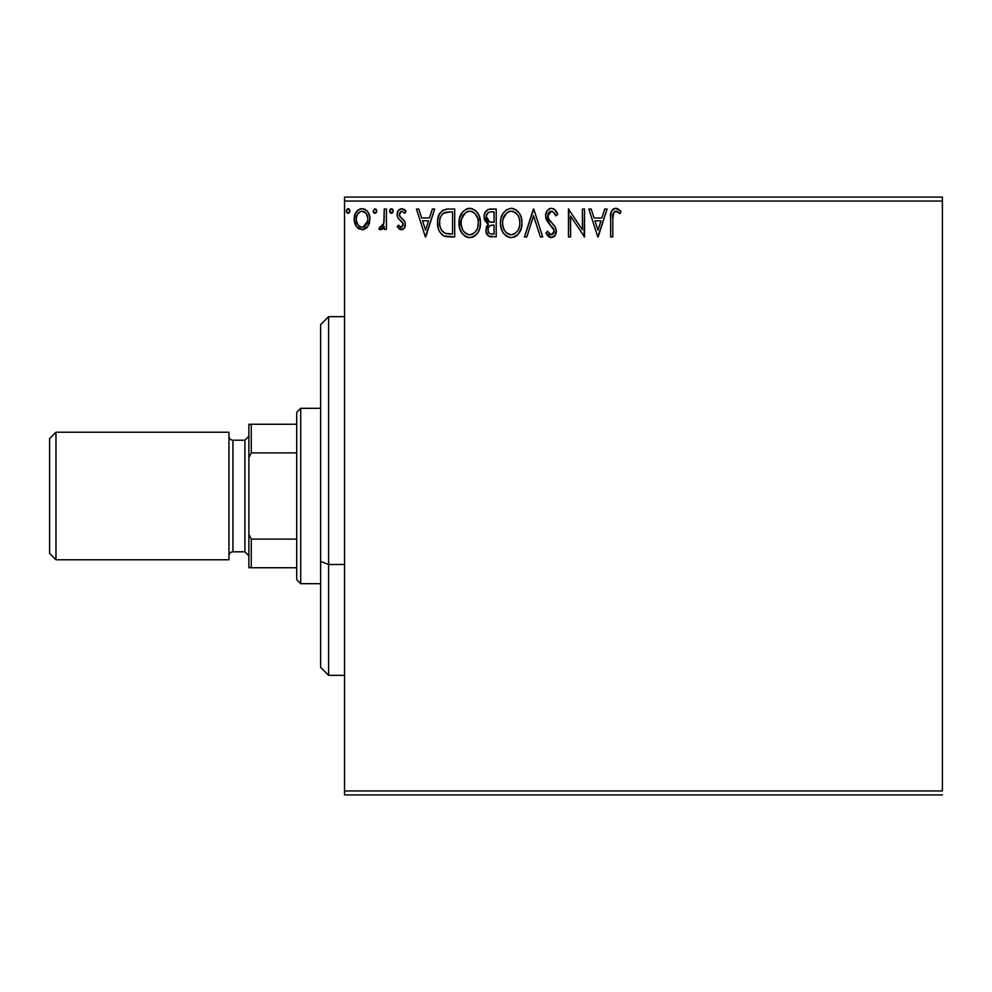 <?xml version="1.0" encoding="UTF-8"?>
<svg xmlns="http://www.w3.org/2000/svg" width="992" height="992" viewBox="0 0 992 992"><rect width="100%" height="100%" fill="white"/><g stroke="black" fill="none" stroke-linecap="round" stroke-linejoin="round"><path stroke-width="1.49" d="M344.546 201.054L942.4 201.054L942.4 790.946L344.546 790.946L344.546 201.054L344.546 794.927L942.4 794.927L344.546 794.927L344.546 790.946L942.4 790.946L942.4 201.054L344.546 201.054L344.546 197.073L344.546 201.054M367.858 226.399L369.942 219.17C369.991 213.379 367.375 209.882 362.068 208.667C356.773 209.882 354.144 213.379 354.206 219.17L356.289 226.412L362.068 229.772L367.858 226.399L369.446 222.94L369.83 217.347L368.02 212.251L365.527 209.634L362.068 208.667L358.608 209.647L355.26 213.85L354.318 221.08L355.781 225.606L358.744 228.854L363.791 229.549L367.325 227.106M384.251 209.027L386.396 209.027L384.251 209.027L383.755 223.572L382.565 226.263L379.899 226.908L378.882 229.078L381.784 229.45L384.251 226.412L384.251 229.412L386.396 229.412L386.396 209.027L386.396 229.412L386.396 209.027L384.251 209.027L383.916 222.878L378.882 229.078L380.519 229.772L384.251 226.412L384.251 229.412L386.396 229.412L384.251 229.412M401.264 229.772L404.376 227.986L405.306 223.622L404.153 220.472L399.776 216.405L399.429 213.305L401.896 211.172L404.835 213.317L406.063 211.432L404.215 209.473L401.648 208.667L398.226 210.651L397.122 214.557L398.077 218.141L403.074 223.572L402.033 227.007L400.26 227.044L398.387 225.122L397.122 226.87L401.264 229.772C404.042 229.202 405.393 227.416 405.356 224.428L404.662 221.29L399.776 216.405L399.268 214.458L401.896 211.172L404.835 213.317L406.063 211.432L401.648 208.667C398.61 209.324 397.098 211.284 397.122 214.557L397.829 217.719L402.69 222.679L403.198 224.527L401.128 227.267L398.387 225.122L397.122 226.87L402.182 229.66M448.223 209.027L442.878 210.18L439.307 214.284L437.67 220.174L438.154 227.999L439.716 231.954L443.412 235.699L447.107 236.753L454.708 236.927L454.708 209.027L448.223 209.027C440.783 210.044 437.224 214.57 437.546 222.63C437.224 228.346 439.32 232.785 443.846 235.922L454.708 236.927L454.708 209.027L454.708 236.927L450.48 236.927M490.631 209.027L496.198 209.027L488.498 209.362L484.939 212.759L484.071 216.231L484.53 219.976L488.448 224.08L486.44 226.722L485.919 231.359L488.386 235.997L496.198 236.927L496.198 209.027L496.198 236.927L496.198 209.027L490.631 209.027C486.266 209.696 484.071 212.338 484.046 216.95L488.448 224.08L485.832 230.02C485.869 234.41 488.014 236.716 492.255 236.927L491.586 236.914M526.802 236.927L524.458 236.927L533.398 209.027L524.458 236.927L526.802 236.927L533.584 215.76L540.367 236.927L542.698 236.927L533.758 209.027L542.698 236.927L533.758 209.027L524.458 236.927L526.802 236.927L533.584 215.76L540.367 236.927L542.698 236.927L540.367 236.927M582.403 209.027L582.403 229.784L568.453 209.027L568.453 236.927L570.598 236.927L570.598 216.12L584.548 236.927L584.548 209.027L582.403 209.027L584.548 209.027L582.403 209.027L582.403 229.784L568.453 209.027L568.453 236.927L570.598 236.927L570.598 216.12L584.548 236.927L584.548 209.027L584.102 236.927M612.808 218.364L613.924 212.114L616.516 211.284L619.95 213.677L621.042 211.532L618.748 209.324L615.772 208.308L613.527 208.866L611.568 211.036L610.7 216.219L610.663 236.927L612.808 236.927L612.808 218.364C612.163 214.954 613.155 212.548 615.796 211.172L619.95 213.677L621.042 211.532L615.772 208.308C611.506 209.758 609.807 213.02 610.663 218.091L610.663 236.927L612.808 236.927L612.82 217.285M604.748 209.027L607.092 209.027L598.151 236.927L607.092 209.027L604.748 209.027L601.884 217.967L594.047 217.967L591.182 209.027L588.851 209.027L597.792 236.927L607.092 209.027L604.748 209.027L601.884 217.967L594.047 217.967L591.182 209.027L588.851 209.027L597.792 236.927L588.851 209.027L591.182 209.027M557.727 214.408L555.979 215.822L557.727 214.408C556.797 210.998 554.702 208.965 551.453 208.308L548.936 209.014L547.063 210.862L545.563 215.859L546.952 220.819L554.069 230.28L553.462 233.628L551.961 234.72L549.494 234.025L547.596 231.21L545.922 232.922L547.993 236.071L551.316 237.646L555.098 235.464L556.227 230.02L554.987 226.536L548.415 218.637L548.03 213.999L549.283 212.09L551.614 211.172L554.392 212.871L555.979 215.822L557.727 214.408L554.664 209.523L551.465 208.308M521.953 222.853C522.052 214.917 518.469 210.068 511.19 208.308C503.924 210.13 500.365 215.016 500.501 222.989C500.352 231.037 503.973 235.922 511.364 237.646C518.58 235.749 522.114 230.814 521.953 222.853L521.358 217.893L519.362 213.317L515.927 209.721L511.19 208.308L506.453 209.758L503.043 213.404L501.084 218.004L500.501 222.989L501.084 228.011L503.08 232.636L506.565 236.257L511.364 237.646L515.443 236.53L518.766 233.517L521.358 227.838L521.953 222.865M480.463 222.853L479.049 215.524L476.334 211.346L472.18 208.667L467.22 208.68L463.078 211.408L459.594 218.004L459.594 228.011L461.59 232.636L465.074 236.257L468.608 237.559L472.341 237.249L475.714 235.24L477.97 232.463L479.868 227.838L480.463 222.853C480.562 214.917 476.978 210.068 469.7 208.308C462.433 210.13 458.862 215.016 458.998 222.989C458.862 231.037 462.483 235.922 469.873 237.646C477.09 235.749 480.624 230.814 480.463 222.853L480.426 224.118M432.351 209.027L434.682 209.027L425.742 236.927L434.682 209.027L432.351 209.027L429.474 217.967L421.637 217.967L418.773 209.027L416.442 209.027L425.382 236.927L434.682 209.027L432.351 209.027L429.474 217.967L421.637 217.967L418.773 209.027L416.442 209.027L425.382 236.927L416.442 209.027L418.773 209.027M393.192 210.998L392.175 208.89L390.054 209.461L389.633 211.395L390.625 213.106L392.175 213.106L393.192 210.998L391.406 213.317L393.192 210.998L391.406 208.667L389.608 210.998L392.076 213.156M376.737 210.998L374.951 208.667L373.153 210.998L374.17 213.106L376.29 212.536L376.737 210.998L374.951 208.667L373.153 210.998L374.951 213.317L376.737 210.998M346.964 212.772L346.332 210.998L348.118 213.317L349.903 210.998L348.886 208.89L347.349 208.89L346.357 210.589L346.766 212.536L348.527 213.268L349.878 211.408M942.4 197.073L344.546 197.073L942.4 197.073L942.4 201.054L942.4 197.073M612.808 236.927L610.663 236.927M611.221 211.879L611.568 211.036M612.039 210.242L615.375 208.332M616.59 208.382L617.334 208.593M621.042 211.532L619.95 213.677L618.648 212.573M618.314 212.313L615.251 211.234M617.198 211.581L615.796 211.172L617.198 211.581M614.755 211.432L613.924 212.114M613.019 214.26L612.82 217.26M612.845 216.206L612.92 215.14M597.978 230.194L594.964 220.832L600.966 220.832L597.978 230.194L594.964 220.832L600.966 220.832L597.978 230.194M570.598 236.927L568.453 236.927L568.949 209.027M553.697 208.866L554.491 209.386M552.445 211.308L555.979 215.822M555.644 215.028L555.297 214.309M548.03 213.999L547.708 215.909L551.614 211.172L549.283 212.09M549.952 211.618L548.7 212.71M548.328 213.33L548.043 213.974M548.415 218.637L547.708 215.909L548.415 218.637L550.982 222.059M548.415 218.649L549.655 220.497M550.052 220.993L550.721 221.774M545.922 232.922L547.596 231.21L545.922 232.922L551.316 237.646C554.677 236.927 556.338 234.757 556.301 231.136L555.198 226.883L551.974 223.088L554.243 225.568M556.227 232.289L556.016 233.38M556.004 233.418L555.421 234.93M554.404 236.307L553.772 236.84M550.374 237.534L549.481 237.212M548.725 236.741L547.063 234.856M550.039 234.422L551.341 234.782L547.931 231.806M549.146 233.653L549.816 234.273M554.007 232.463L554.156 231.248L551.341 234.782M553.462 233.628L553.933 232.686M553.127 228.036L554.156 231.248M553.809 229.338L553.387 228.433M550.2 224.862L552.854 227.639L550.2 224.862L545.563 215.859C545.6 211.68 547.572 209.163 551.453 208.308M549.283 223.907L548.489 222.989M546.369 219.654L545.935 218.438M545.91 218.339L545.674 217.285M546.493 211.804L547.051 210.887M547.088 210.837L550.746 208.357M550.151 208.481L548.936 209.014M554.106 231.88L553.995 232.5M547.398 235.34L547.993 236.071M521.817 225.32L521.631 226.573M521.358 227.838L521.048 228.929M520.713 229.896L520.168 231.161M520.13 231.223L517.204 235.24M516.708 235.674L516.076 236.133M515.456 236.53L513.856 237.249M510.099 237.559L508.871 237.311M507.259 236.666L506.59 236.282M506.565 236.257L507.222 236.642M504.643 234.645L503.105 232.674M503.068 232.624L501.89 230.392M501.667 229.846L501.096 228.024M500.638 220.497L500.762 219.579M502.225 214.892L503.031 213.441M511.19 208.308L510.57 208.345M511.822 208.345L513.645 208.655M516.2 209.907L519.349 213.305M520.527 215.512L521.048 216.851M521.656 219.269L521.916 221.6M519.362 213.317L517.836 211.346M503.043 213.404L502.237 214.867M510.049 211.284L510.756 211.197M519.052 227.912L519.523 226.089M513.782 234.248L511.264 234.782C505.412 233.306 502.535 229.375 502.646 222.989L502.758 225.01L502.646 222.989C502.51 216.554 505.374 212.623 511.264 211.172C517.068 212.623 519.92 216.516 519.808 222.865L519.696 220.856L519.808 222.865C519.944 229.264 517.092 233.232 511.264 234.782L511.773 234.769M504.035 229.536L505.04 231.223M504.122 229.698L502.758 225.01M505.548 231.855L506.664 232.971L505.548 231.855M510.26 234.707L507.966 233.889M509.28 234.472L509.95 234.645M508.326 211.842L509.268 211.47M503.118 218.934L506.751 212.858M505.238 214.396L503.911 216.64M502.758 220.968L503.105 218.972M518.58 216.727L519.176 218.277M516.572 213.664L517.762 215.227M515.046 212.325L516.547 213.64M512.269 211.246L513.248 211.47M512.442 234.67L513.273 234.447M519.783 223.882L519.696 224.886M490.916 236.852L489.044 236.381M486.192 232.661L485.919 231.359M486.44 226.734L486.75 226.064M487.456 223.572L484.691 220.385M484.046 216.95L484.071 216.219M485.262 212.164L486.154 210.949M487.866 209.634L488.51 209.362M486.626 219.22L486.192 216.95C486.39 213.528 488.188 211.842 491.61 211.891L494.053 211.891L494.053 222.258L489.564 221.935L492.974 222.258L489.564 221.935L486.216 216.343L486.303 218.166M488.92 232.996L488.027 230.764L488.374 227.726L490.036 225.655L492.962 225.122L491.3 225.246M488.176 228.334L487.977 229.97C488.089 226.709 489.75 225.097 492.962 225.122L494.053 225.122L494.053 234.062L491.834 234.062C489.267 233.951 487.977 232.587 487.977 229.97L488.845 232.909M490.631 233.951L489.812 233.678M488.808 221.625L487.06 220.063M486.303 215.723L488.362 212.511M487.655 213.069L486.985 213.937M486.663 214.582L486.353 215.487M488.176 231.558L488.027 230.764M488.374 227.726L489.254 226.275M492.962 225.122L494.053 225.122L494.053 234.062L491.834 234.062M480.326 225.32L480.14 226.585M479.868 227.85L479.558 228.929M479.223 229.884L477.97 232.463M477.264 233.529L476.458 234.496M475.205 235.674L474.585 236.133M473.99 236.505L472.341 237.262M468.608 237.559L467.381 237.311M465.769 236.666L465.099 236.282M463.115 234.608L460.412 230.429M460.176 229.846L459.594 227.999M458.998 222.989L459.036 221.724M459.147 220.484L459.271 219.579M461.553 213.404L463.078 211.395M466.302 209.014L468.41 208.407M469.7 208.308L469.08 208.345M470.332 208.345L472.155 208.655M474.697 209.895L476.321 211.321M479.062 215.562L479.558 216.851M480.165 219.269L480.314 220.323M468.559 211.284L469.266 211.197M475.081 213.664L472.7 211.829L475.056 213.64L477.685 218.277M477.549 227.912L478.318 222.865C478.454 229.264 475.602 233.232 469.774 234.782L468.77 234.707L469.774 234.782C463.921 233.306 461.044 229.375 461.156 222.989C461.007 216.554 463.884 212.623 469.774 211.172C475.577 212.623 478.417 216.516 478.318 222.865L478.02 226.089M475.652 231.558L472.7 234.062L470.282 234.769M462.545 229.536L463.549 231.223M461.156 222.989L461.268 220.968L461.156 222.989M462.619 229.698L461.268 225.01M464.058 231.855L465.174 232.971L464.058 231.855M468.77 234.707L466.476 233.889M467.79 234.472L468.46 234.645M466.835 211.842L467.778 211.47M461.627 218.934L465.248 212.858M463.748 214.396L462.421 216.64M478.318 222.865L478.206 220.856L478.318 222.865M477.09 216.727L476.272 215.227M470.778 211.246L471.746 211.47M470.952 234.67L471.783 234.447M472.291 234.248L475.18 232.116M476.817 229.71L477.189 228.892M447.119 236.753L445.569 236.493M445.458 236.468L444.664 236.245M442.978 235.451L442.209 234.906M438.873 230.218L438.551 229.375M438.476 229.152L438.166 228.036M438.142 227.949L437.844 226.536M437.695 225.407L437.844 226.486M437.559 223.597L437.621 224.564M437.546 222.63L437.67 220.174M438.08 217.732L438.39 216.566M446.995 209.064L445.706 209.225M441.514 230.194L444.986 233.281C441.18 230.876 439.406 227.329 439.692 222.63L439.754 224.204L439.692 222.63C439.419 218.265 441.031 214.917 444.515 212.598L443.25 213.342L450.256 211.891L445.916 212.201L452.563 211.891L452.563 234.062L444.986 233.281L441.948 230.851L440.225 227.094L440.795 228.792M441.366 215.512L443.25 213.342M441.738 214.942L442.482 214.036M446.487 233.715L445.718 233.542M449.599 234.038L448.037 233.938M439.902 219.703L440.138 218.55M425.568 230.194L422.555 220.832L428.556 220.832L425.568 230.194L422.555 220.832L428.556 220.832L425.568 230.194M397.122 226.87L398.387 225.122L398.92 225.878L398.387 225.122M403.087 225.432L403.174 224.043M403.198 224.527L402.69 222.679L403.198 224.527M402.69 222.667L402.02 221.824M401.71 221.526L400.545 220.571M397.296 216.194L397.16 215.376M397.73 211.519L398.226 210.664M404.24 209.486L405.17 210.267M406.063 211.432L404.835 213.317L404.277 212.561M400.768 211.482L399.317 213.875M399.404 213.416L399.999 216.715M399.268 214.458L399.392 215.462M405.133 226.288L404.649 227.54M402.492 229.574L403.868 228.644M398.883 228.805L399.987 229.499M393.092 211.792L392.745 212.536M389.72 210.192L390.315 209.138M392.671 209.362L393.055 210.093M382.813 228.656L382.131 229.239M380.519 229.772L378.882 229.078L379.899 226.908L381.461 227.156M379.899 226.908L380.866 227.267L379.899 226.908M383.321 224.936L384.04 222.01M384.164 220.261L384.202 219.158M384.239 217.285L384.251 215.884M376.638 211.792L376.29 212.536M375.15 213.305L374.17 213.106M373.786 212.772L373.265 211.829M376.216 209.362L376.6 210.093M366.767 227.751L363.63 229.586M358.707 228.83L358.05 228.358M355.384 224.849L354.739 223.126M354.702 223.002L354.318 221.104M354.231 220.125L354.231 218.252M354.318 217.335L354.442 216.492M354.652 215.574L354.938 214.656M355.322 213.714L356.116 212.251M357.194 210.837L358.112 209.994M360.257 208.903L361.162 208.729M363.01 208.729L363.841 208.903M366.209 210.13L367.152 211.06M368.02 212.251L368.702 213.454M369.483 215.562L368.776 213.615L369.495 215.574M369.458 222.927L368.801 224.713M365.527 209.634L364.882 209.287M362.068 211.172L360.716 211.383L362.068 211.172C365.986 212.176 367.883 214.83 367.796 219.145C367.883 223.485 365.974 226.188 362.068 227.267L362.068 227.267C358.162 226.188 356.252 223.473 356.351 219.145L356.661 216.454L356.351 219.145C356.252 214.83 358.149 212.176 362.068 211.172L366.085 213.379M366.457 213.95L367.71 217.794M367.722 220.534L366.445 224.39L364.634 226.424L362.068 227.267L363.419 227.056M361.386 227.218L358.509 225.494L356.674 221.886M360.183 211.581L357.678 213.95L360.728 211.37M365.168 212.375L364.275 211.755M363.184 227.131L367.648 221.03M349.804 211.792L349.457 212.548M349.903 210.998L348.118 208.667L346.332 210.998M349.395 209.362L349.779 210.093M519.349 218.897L519.696 220.869M518.295 229.722L517.799 230.603M515.059 233.542L514.191 234.062M507.47 233.579L506.664 232.971M492.119 222.245L491.251 222.208M490.829 222.171L489.974 222.047M487.035 220.013L486.663 219.306M491.61 211.891L494.053 211.891L494.053 222.258L492.974 222.258M461.268 220.968L461.615 218.972M477.846 218.897L478.206 220.869M477.226 228.805L476.309 230.603M465.98 233.579L465.174 232.971M450.256 211.891L452.563 211.891L452.563 234.062L451.162 234.062M440.225 227.094L439.94 225.767M444.862 212.474L445.916 212.201M356.351 219.145L356.426 217.794M356.661 216.454L357.678 213.95M363.407 211.37L364.622 211.966M367.486 221.873L366.445 224.39M360.728 227.056L359.513 226.424M356.661 221.861L356.426 220.522M328.6 564.485L328.6 316.646L328.6 564.485L344.546 564.485L328.6 564.485L328.6 675.354L328.6 564.485L320.627 561.447L328.6 564.485M320.627 324.62L320.627 561.447L320.627 324.62L328.6 316.646L344.546 316.646M320.627 667.38L320.627 561.447L320.627 667.38L328.6 675.354L344.546 675.354M296.72 539.115L296.72 579.7L300.7 583.68L300.7 408.32L296.72 412.3L296.72 539.115L296.72 412.3L300.7 408.32L300.7 583.68L320.627 583.68L300.7 583.68L296.72 579.7L296.72 539.115L251.274 539.115L248.88 534.266L248.88 457.734L251.274 452.885L296.72 452.885L251.274 452.885L251.274 424.254L248.88 424.254L248.88 457.734L248.88 424.254L251.274 424.254L251.274 452.885L248.88 457.734L248.88 567.746L296.72 567.746L251.274 567.746L251.274 539.115L251.274 567.746L248.88 567.746L248.88 534.266L251.274 539.115L296.72 539.115M320.627 408.32L300.7 408.32L320.627 408.32M296.72 424.254L251.274 424.254L296.72 424.254M55.974 432.227L49.6 438.6L49.6 553.4L55.974 559.773L55.974 432.227L55.974 559.773L228.954 559.773L228.954 432.227L55.974 432.227L228.954 432.227L228.954 559.773L55.974 559.773L49.6 553.4L49.6 438.6L55.974 432.227M248.88 436.22L244.9 440.2L244.9 551.8L248.88 555.78L244.9 551.8L244.9 440.2L232.946 440.2A3.98 3.98 0 0 1 228.954 436.22A3.98 3.98 0 0 0 232.946 440.2L232.946 551.8L244.9 551.8L232.946 551.8A3.98 3.98 0 0 0 228.954 555.78A3.98 3.98 0 0 1 232.946 551.8L232.946 440.2L244.9 440.2L248.88 436.22"/></g></svg>
